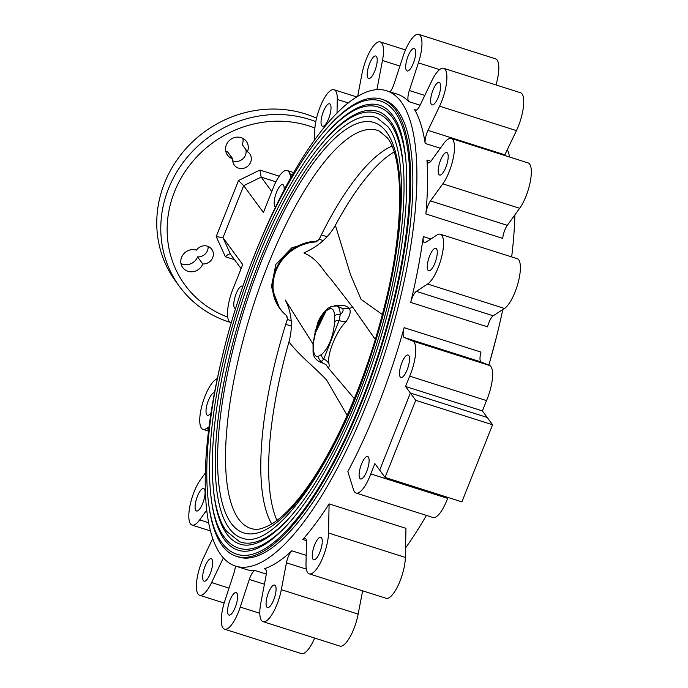 <?xml version="1.0" encoding="UTF-8"?>
<svg xmlns="http://www.w3.org/2000/svg" width="688" height="688" viewBox="0 0 688 688"><rect width="100%" height="100%" fill="white"/><g stroke="black" fill="none" stroke-linecap="round" stroke-linejoin="round"><path stroke-width="1.03" d="M327.049 128.02A239.82 74.906 107.6 0 1 381.591 99.192A239.82 74.906 107.6 0 1 395.6 109.899A239.82 74.906 107.6 0 1 371.752 375.768A239.82 74.906 107.6 0 1 236.242 556.274A239.82 74.906 107.6 0 1 222.233 545.567A239.82 74.906 107.6 0 1 208.361 501.234M236.242 556.274L238.401 556.962A239.82 74.906 -72.4 0 0 373.911 376.456A239.82 74.906 -72.4 0 0 397.759 110.587A239.82 74.906 -72.4 0 0 383.758 99.88L381.591 99.192M236.878 554.253A237.695 74.244 -72.4 0 0 371.193 375.338A237.695 74.244 -72.4 0 0 394.835 111.826A237.695 74.244 -72.4 0 0 380.946 101.213C341.265 86.335 274.718 183.877 236.913 304.345C203.803 406.832 196.708 510.745 222.052 542.961C226.197 548.628 231.142 552.387 236.878 554.253M326.542 133.352A233.447 72.911 107.6 0 1 379.664 105.264C384.403 106.743 388.634 109.994 392.358 115.016C416.481 144.626 409.79 250.621 375.88 352.91C358.156 407.081 337.24 453.048 313.126 490.819C297.035 515.613 281.727 532.959 267.211 542.875C255.893 550.409 246.209 552.851 238.168 550.202A233.447 72.911 107.6 0 1 224.529 539.779A233.447 72.911 107.6 0 1 211.027 496.59M405.585 157.569A231.331 72.249 -72.4 0 0 392.53 117.614A231.331 72.249 -72.4 0 0 379.019 107.285C340.319 92.803 275.604 187.738 238.805 304.965C206.589 404.69 199.666 505.792 224.357 537.182C228.39 542.694 233.215 546.367 238.813 548.181A231.331 72.249 -72.4 0 0 289.545 522.467M321.683 143.792A227.083 70.924 107.6 0 1 377.729 111.327C382.33 112.763 386.441 115.919 390.053 120.796C413.505 149.571 407.004 252.702 374.014 352.213C356.771 404.914 336.423 449.634 312.963 486.382C296.881 511.141 281.641 528.255 267.236 537.724C256.684 544.483 247.637 546.616 240.095 544.139A227.083 70.924 107.6 0 1 226.834 534A227.083 70.924 107.6 0 1 213.091 485.255M402.919 162.213A224.959 70.262 -72.4 0 0 390.234 123.393A224.959 70.262 -72.4 0 0 375.872 113.004C338.247 101.428 276.843 191.969 241.376 303.829C209.582 401.328 202.573 500.709 226.765 531.437L239.544 541.697A224.959 70.262 -72.4 0 0 290.052 517.135M243.225 538.42A220.719 68.938 107.6 0 1 229.13 528.221A220.719 68.938 107.6 0 1 251.756 281.659A220.719 68.938 107.6 0 1 376.981 117.803L387.86 126.609C410.788 154.688 404.226 255.953 371.735 353.142C337.266 463.084 274.349 550.28 243.225 538.42M279.577 308.241L271.39 286.767L275.845 264.398L291.824 247.792L314.296 241.29A43.662 40.454 143.7 0 0 275.484 270.152A43.662 40.454 143.7 0 0 279.835 308.594A43.662 40.454 143.7 0 0 285.185 314.45L286.819 315.758L287.429 318.965L286.423 315.491M316.213 241.901L315.955 241.282L319.06 239.484L316.213 241.901A43.456 40.257 143.7 0 0 276.06 270.728A43.456 40.257 143.7 0 0 286.819 315.758M314.296 241.29L315.955 241.282M319.172 239.759L319.335 239.338A21.225 6.631 107.6 0 1 321.313 234.918A205.592 64.216 107.6 0 1 391.928 146.097M287.429 318.965A205.592 64.216 -72.4 0 0 285.735 324.306A21.225 6.631 107.6 0 1 287.438 319.507L287.601 319.086M319.06 239.484A205.592 64.216 107.6 0 1 321.313 234.918L327.092 236.749M271.769 523.955A205.592 64.216 107.6 0 1 285.735 324.306L291.334 326.086M347.165 415.337L326.482 379.81C311.759 364.588 300.561 356.668 288.96 341.936A204.585 63.898 -72.4 0 0 276.972 520.395M288.96 341.936C293.071 326.8 291.832 312.816 285.236 299.977M285.382 300.174L313.04 344.052M334.377 305.782C341.755 304.612 346.735 305.498 349.315 308.43C351.147 311.475 350.046 315.878 346.03 321.623C336.191 331.083 326.327 355.679 329.088 364.193C329.397 367.805 328.572 368.243 326.602 365.509A39.792 36.86 143.7 0 0 326.654 365.586A39.792 36.86 143.7 0 0 328.572 368.312L354.311 398.619M346.03 321.623A10.612 6.734 35.8 0 1 339.124 320.367A4.248 2.786 -179 0 0 334.652 321.898L334.617 316.196A24.94 7.792 -72.4 0 0 333.061 309.892A24.94 7.792 -72.4 0 0 329.337 309.015L326.387 310.649C319.18 317.598 314.863 328.451 313.436 343.192A4.248 2.786 -179 0 0 313.031 344.335L313.074 350.269C312.756 355.197 314.743 358.964 319.043 361.578L325.88 364.511M375.33 339.459L352.824 307.364A39.792 36.86 143.7 0 0 349.315 308.43L342.607 308.585L336.733 305.954A29.18 9.116 107.6 0 1 338.436 307.261A29.18 9.116 107.6 0 1 340.259 314.631L339.124 320.367L323.721 359.076A4.248 3.775 -122.7 0 1 321.709 354.44C328.916 347.492 333.233 336.638 334.652 321.898M329.088 364.193A10.612 9.408 -2.3 0 0 323.721 359.076L321.692 361.303A29.18 9.116 107.6 0 1 319.043 361.578M326.078 364.752L326.576 365.457M321.511 361.596C322.672 363.083 322.732 362.98 321.692 361.303A4.248 3.887 66 0 1 318.75 356.074L321.709 354.44M342.607 308.585C343.69 310.262 342.908 312.275 340.259 314.631A4.248 3.036 178 0 0 334.617 316.196M315.027 331.435L325.329 310.486M314.433 334.893L326.705 309.686M336.733 305.954L331.461 306.358A4.248 3.887 66 0 0 329.337 309.015M326.387 310.649A4.248 3.775 -122.7 0 1 327.935 308.301L327.935 308.301C322.251 313.651 318.699 319.043 317.271 324.461L313.031 344.335M313.436 343.192L313.47 348.893A4.248 3.036 178 0 0 313.074 350.269M352.824 307.364L331.023 279.242C321.709 269.292 318.613 259.505 304.122 253.081M303.993 252.84C318.166 246.536 328.632 237.351 335.383 225.277L350.596 274.882L361.097 299.4L382.373 314.545M394.121 152.005A204.585 63.898 -72.4 0 0 335.383 225.277M242.89 286.397A11.791 3.681 -72.4 0 0 242.365 286.07A11.791 3.681 -72.4 0 0 235.7 294.946A11.791 3.681 -72.4 0 0 234.531 308.018A11.791 3.681 -72.4 0 0 235.219 308.542A11.791 3.681 -72.4 0 0 235.58 308.594M284.127 190.026A11.791 3.681 -72.4 0 0 283.439 185.106A11.791 3.681 -72.4 0 0 282.751 184.582A11.791 3.681 -72.4 0 0 276.086 193.457A11.791 3.681 -72.4 0 0 274.916 206.529A11.791 3.681 -72.4 0 0 275.535 207.036M290.912 177.53L289.725 173.729A26.531 8.282 -72.4 0 0 287.206 170.512A26.531 8.282 -72.4 0 0 272.525 189.639L263.427 212.497L243.69 185.657L222.981 237.704L242.718 264.545L233.619 287.403A26.531 8.282 -72.4 0 0 229.19 321.399A26.531 8.282 -72.4 0 0 230.523 322.5L231.288 322.818M367.951 77.959A11.791 3.681 -72.4 0 0 368.639 78.484A11.791 3.681 -72.4 0 0 375.304 69.608A11.791 3.681 -72.4 0 0 376.474 56.536A11.791 3.681 -72.4 0 0 375.786 56.012A11.791 3.681 -72.4 0 0 369.121 64.887A11.791 3.681 -72.4 0 0 367.951 77.959M376.895 89.681L382.468 60.501A26.531 8.282 -72.4 0 0 380.258 41.916A26.531 8.282 -72.4 0 0 361.974 73.891L357.657 96.458M321.769 125.749A11.791 3.681 -72.4 0 0 322.457 126.274A11.791 3.681 -72.4 0 0 329.113 117.399A11.791 3.681 -72.4 0 0 330.292 104.327A11.791 3.681 -72.4 0 0 329.604 103.793A11.791 3.681 -72.4 0 0 322.939 112.677A11.791 3.681 -72.4 0 0 321.769 125.749M337.008 113.185L337.292 99.433A26.531 8.282 -72.4 0 0 334.067 89.715A26.531 8.282 -72.4 0 0 321.95 102.701A26.531 8.282 -72.4 0 0 314.769 130.557L314.571 140.111M214.467 392.771A11.791 3.681 -72.4 0 0 207.862 401.869A11.791 3.681 -72.4 0 0 206.761 414.752A11.791 3.681 -72.4 0 0 207.449 415.277A11.791 3.681 -72.4 0 0 211.027 412.688M217.331 378.469L215.688 379.544A26.531 8.282 -72.4 0 0 202.556 403.34A26.531 8.282 -72.4 0 0 201.412 428.151A26.531 8.282 -72.4 0 0 202.96 429.329A26.531 8.282 -72.4 0 0 206.314 428.555L209.014 426.801M195.831 510.479A11.791 3.681 -72.4 0 0 196.519 511.003A11.791 3.681 -72.4 0 0 203.175 502.128A11.791 3.681 -72.4 0 0 204.353 489.056A11.791 3.681 -72.4 0 0 203.665 488.532A11.791 3.681 -72.4 0 0 197 497.407A11.791 3.681 -72.4 0 0 195.831 510.479M205.256 473.112L200.475 479.725A26.531 8.282 -72.4 0 0 190.327 504.063A26.531 8.282 -72.4 0 0 190.481 523.895A26.531 8.282 -72.4 0 0 192.029 525.082A26.531 8.282 -72.4 0 0 199.658 519.879L206.675 510.186M203.399 580.638A11.791 3.681 -72.4 0 0 204.087 581.162A11.791 3.681 -72.4 0 0 210.752 572.287A11.791 3.681 -72.4 0 0 211.93 559.215A11.791 3.681 -72.4 0 0 211.242 558.69A11.791 3.681 -72.4 0 0 204.577 567.566A11.791 3.681 -72.4 0 0 203.399 580.638M212.721 538.549L203.708 557.375A26.531 8.282 -72.4 0 0 198.058 594.071A26.531 8.282 -72.4 0 0 199.606 595.249A26.531 8.282 -72.4 0 0 211.577 582.564L223.153 558.372A10.612 3.311 107.6 0 1 223.376 557.925M406.436 70.443A11.791 3.681 -72.4 0 0 407.124 70.967A11.791 3.681 -72.4 0 0 413.789 62.092A11.791 3.681 -72.4 0 0 414.959 49.02A11.791 3.681 -72.4 0 0 414.271 48.495A11.791 3.681 -72.4 0 0 407.606 57.371A11.791 3.681 -72.4 0 0 406.436 70.443M252.711 259.72A249.366 77.89 107.6 0 1 386.647 90.782L397.217 94.136A249.366 77.89 107.6 0 1 408.706 101.583A10.612 3.311 107.6 0 1 408.577 101.428A10.612 3.311 107.6 0 1 409.343 90.515L418.39 62.875A26.531 8.282 -72.4 0 0 418.751 34.4A26.531 8.282 -72.4 0 0 403.039 56.485L393.992 84.125A10.612 3.311 107.6 0 1 389.976 91.839M495.979 84.942A26.531 8.282 -72.4 0 0 495.601 58.841L418.751 34.4M431.359 104.344A11.791 3.681 -72.4 0 0 432.047 104.868A11.791 3.681 -72.4 0 0 438.712 95.993A11.791 3.681 -72.4 0 0 439.881 82.921A11.791 3.681 -72.4 0 0 439.193 82.397A11.791 3.681 -72.4 0 0 432.537 91.272A11.791 3.681 -72.4 0 0 431.359 104.344M431.711 80.995L420.127 105.187A10.612 3.311 107.6 0 1 415.346 110.261A10.612 3.311 107.6 0 1 414.718 109.788A10.612 3.311 107.6 0 1 414.606 109.598A249.366 77.89 107.6 0 1 425.167 143.431A10.612 3.311 107.6 0 1 427.996 130.376L439.58 106.184A26.531 8.282 -72.4 0 0 443.683 68.31A26.531 8.282 -72.4 0 0 431.711 80.995M427.996 130.376L504.854 154.817A10.612 3.311 -72.4 0 0 504.571 155.428M504.854 154.817L516.43 130.625A26.531 8.282 -72.4 0 0 520.532 92.751L443.683 68.31M438.935 174.503A11.791 3.681 -72.4 0 0 439.623 175.027A11.791 3.681 -72.4 0 0 446.288 166.152A11.791 3.681 -72.4 0 0 447.458 153.08A11.791 3.681 -72.4 0 0 446.77 152.555A11.791 3.681 -72.4 0 0 440.105 161.431A11.791 3.681 -72.4 0 0 438.935 174.503M443.631 143.68L431.281 160.743A10.612 3.311 107.6 0 1 428.228 162.824A10.612 3.311 107.6 0 1 427.609 162.351A10.612 3.311 107.6 0 1 426.956 160.02A249.366 77.89 107.6 0 1 425.872 213.951A10.612 3.311 107.6 0 1 430.464 200.905L442.814 183.842A26.531 8.282 -72.4 0 0 453.53 156.735A26.531 8.282 -72.4 0 0 451.259 138.477A26.531 8.282 -72.4 0 0 443.631 143.68M430.464 200.905L507.314 225.346A10.612 3.311 -72.4 0 0 502.722 238.392L425.872 213.951M507.314 225.346L519.664 208.275A26.531 8.282 -72.4 0 0 530.388 181.176A26.531 8.282 -72.4 0 0 528.109 162.918L451.259 138.477M428.005 270.238A11.791 3.681 -72.4 0 0 428.693 270.762A11.791 3.681 -72.4 0 0 435.358 261.887A11.791 3.681 -72.4 0 0 436.527 248.815A11.791 3.681 -72.4 0 0 435.839 248.282A11.791 3.681 -72.4 0 0 429.174 257.157A11.791 3.681 -72.4 0 0 428.005 270.238M436.975 235.004L425.734 242.339A10.612 3.311 107.6 0 1 424.393 242.649A10.612 3.311 107.6 0 1 423.774 242.176A10.612 3.311 107.6 0 1 423.283 236.586A249.366 77.89 107.6 0 1 410.702 302.41A10.612 3.311 107.6 0 1 416.369 291.359L427.601 284.015A26.531 8.282 -72.4 0 0 441.515 257.381A26.531 8.282 -72.4 0 0 440.329 234.23A26.531 8.282 -72.4 0 0 436.975 235.004M416.369 291.359L493.219 315.801A10.612 3.311 -72.4 0 0 487.551 326.852L410.702 302.41M493.219 315.801L504.459 308.456A26.531 8.282 -72.4 0 0 518.365 281.822A26.531 8.282 -72.4 0 0 517.178 258.671L440.329 234.23M368.372 457.03A11.791 3.681 -72.4 0 0 367.684 456.505A11.791 3.681 -72.4 0 0 361.019 465.38A11.791 3.681 -72.4 0 0 359.85 478.452A11.791 3.681 -72.4 0 0 360.538 478.977A11.791 3.681 -72.4 0 0 367.203 470.102A11.791 3.681 -72.4 0 0 368.372 457.03M408.758 355.541A11.791 3.681 -72.4 0 0 408.07 355.017A11.791 3.681 -72.4 0 0 401.405 363.892A11.791 3.681 -72.4 0 0 400.235 376.964A11.791 3.681 -72.4 0 0 400.923 377.497A11.791 3.681 -72.4 0 0 407.588 368.613A11.791 3.681 -72.4 0 0 408.758 355.541M415.733 400.321L405.559 386.484L482.408 410.925L487.233 417.478L410.375 393.037L379.69 470.145L410.375 393.037L487.233 417.478L492.582 424.763L461.897 501.87L385.048 477.429L415.733 400.321L492.582 424.763M482.408 410.925L486.519 400.597L409.67 376.155A26.531 8.282 -72.4 0 0 412.757 341.059L404.346 337.559A10.612 3.311 107.6 0 1 403.813 337.111A10.612 3.311 107.6 0 1 404.131 327.651L480.989 352.093A10.612 3.311 -72.4 0 0 480.663 361.553A10.612 3.311 -72.4 0 0 481.196 361.991L404.346 337.559M405.559 386.484L409.67 376.155M486.519 400.597A26.531 8.282 -72.4 0 0 489.615 365.5L481.196 361.991M404.131 327.651A249.366 77.89 -72.4 0 1 347.853 471.572L353.555 489.83A26.531 8.282 -72.4 0 0 354.526 491.86A26.531 8.282 -72.4 0 0 356.074 493.047A26.531 8.282 -72.4 0 0 370.763 473.92L447.613 498.361L447.983 497.441M356.074 493.047L432.933 517.488A26.531 8.282 -72.4 0 0 447.613 498.361M370.763 473.92L374.874 463.592L385.048 477.429M312.997 559.241A11.791 3.681 -72.4 0 0 313.685 559.765A11.791 3.681 -72.4 0 0 320.35 550.89A11.791 3.681 -72.4 0 0 321.52 537.818A11.791 3.681 -72.4 0 0 320.832 537.285A11.791 3.681 -72.4 0 0 314.167 546.16A11.791 3.681 -72.4 0 0 312.997 559.241M329.105 503.9A249.366 77.89 107.6 0 1 302.746 539.495A10.612 3.311 107.6 0 1 305.154 538.222A10.612 3.311 107.6 0 1 306.444 542.11L305.997 564.126A26.531 8.282 -72.4 0 0 307.674 572.665A26.531 8.282 -72.4 0 0 309.222 573.844A26.531 8.282 -72.4 0 0 321.339 560.866A26.531 8.282 -72.4 0 0 328.52 533.002L329.105 503.9L405.963 528.341L405.37 557.443A26.531 8.282 -72.4 0 1 398.189 585.299A26.531 8.282 -72.4 0 1 386.071 598.285L309.222 573.844M266.815 607.022A11.791 3.681 -72.4 0 0 267.503 607.547A11.791 3.681 -72.4 0 0 274.168 598.672A11.791 3.681 -72.4 0 0 275.338 585.6A11.791 3.681 -72.4 0 0 274.65 585.075A11.791 3.681 -72.4 0 0 267.985 593.95A11.791 3.681 -72.4 0 0 266.815 607.022M263.031 621.642A26.531 8.282 -72.4 0 0 281.315 589.668L286.449 562.793A10.612 3.311 107.6 0 1 291.824 550.796A249.366 77.89 107.6 0 1 264.295 568.778A10.612 3.311 107.6 0 1 265.069 568.752A10.612 3.311 107.6 0 1 265.955 576.183L260.821 603.058A26.531 8.282 -72.4 0 0 261.474 620.456A26.531 8.282 -72.4 0 0 263.031 621.642L339.881 646.084A26.531 8.282 -72.4 0 0 358.164 614.109L362.619 590.829M228.33 614.539A11.791 3.681 -72.4 0 0 229.018 615.063A11.791 3.681 -72.4 0 0 235.683 606.188A11.791 3.681 -72.4 0 0 236.853 593.116A11.791 3.681 -72.4 0 0 236.165 592.592A11.791 3.681 -72.4 0 0 229.5 601.467A11.791 3.681 -72.4 0 0 228.33 614.539M235.365 566.018A10.612 3.311 107.6 0 1 233.946 573.052L224.899 600.684A26.531 8.282 -72.4 0 0 222.989 627.972A26.531 8.282 -72.4 0 0 224.537 629.159A26.531 8.282 -72.4 0 0 240.25 607.074L249.297 579.434A10.612 3.311 107.6 0 1 255.196 570.558A249.366 77.89 107.6 0 1 246.072 569.423L235.502 566.061A249.366 77.89 107.6 0 1 220.943 554.924A249.366 77.89 107.6 0 1 223.746 350.785M224.537 629.159L301.387 653.6A26.531 8.282 -72.4 0 0 314.648 638.06M507.417 149.451A249.366 77.89 107.6 0 1 509.713 157.07M514.882 214.888A249.366 77.89 107.6 0 1 511.666 256.916M502.808 309.531A249.366 77.89 107.6 0 1 488.79 365.156M426.405 515.407A249.366 77.89 107.6 0 1 405.567 547.889M363.298 591.044A249.366 77.89 107.6 0 1 362.481 591.542M386.647 90.782A249.366 77.89 107.6 0 1 401.216 101.919A249.366 77.89 107.6 0 1 376.413 378.366A249.366 77.89 107.6 0 1 235.502 566.061M275.931 181.795L261.165 177.1L259.909 170.039L279.242 176.18M234.505 259.686L225.389 256.779L216.195 236.56L238.504 180.523L243.69 185.657L261.165 177.1L271.777 191.522M216.195 236.56L222.981 237.704L230.48 254.207L241.092 268.63M242.898 138.383A11.67 10.81 -36.3 0 1 242.236 144.618L247.439 151.704A9.546 8.849 -36.3 0 1 249.71 153.802A9.546 8.849 -36.3 0 1 249.271 164.621A9.546 8.849 -36.3 0 1 238.564 168.139A9.546 8.849 -36.3 0 1 234.316 165.12A9.546 8.849 -36.3 0 1 232.793 158.876A11.67 10.81 -36.3 0 1 232.69 158.842L227.487 151.764A11.67 10.81 -36.3 0 1 225.716 151.016M232.69 158.842A11.67 10.81 -36.3 0 1 227.513 155.153A11.67 10.81 -36.3 0 1 228.038 141.934A11.67 10.81 -36.3 0 1 241.135 137.643A11.67 10.81 -36.3 0 1 246.321 141.324A11.67 10.81 -36.3 0 1 247.439 151.704M245.831 149.511A9.546 8.849 -36.3 0 1 242.941 158.765A9.546 8.849 -36.3 0 1 233.352 161.052A9.546 8.849 -36.3 0 1 232.733 160.829M232.793 158.876L227.582 151.79A11.67 10.81 -36.3 0 1 227.487 151.764M202.771 263.96A11.67 10.81 -36.3 0 1 187.944 271.296A11.67 10.81 -36.3 0 1 182.759 267.615A11.67 10.81 -36.3 0 1 183.292 254.388A11.67 10.81 -36.3 0 1 196.381 250.097A11.67 10.81 -36.3 0 1 196.476 250.122A9.546 8.849 -36.3 0 1 211.741 249.219A9.546 8.849 -36.3 0 1 211.956 259.101A9.546 8.849 -36.3 0 1 202.771 263.96L197.559 256.873A11.67 10.81 -36.3 0 1 182.733 264.218A11.67 10.81 -36.3 0 1 180.97 263.47M208.12 246.424A9.546 8.849 -36.3 0 1 197.559 256.873M315.792 121.638A111.422 103.217 -36.3 0 0 309.669 119.48A111.422 103.217 -36.3 0 0 184.694 160.433A111.422 103.217 -36.3 0 0 179.628 286.681L175.603 281.211A111.422 103.217 -36.3 0 1 180.669 154.963A111.422 103.217 -36.3 0 1 305.644 114.002A111.422 103.217 -36.3 0 1 316.54 118.164M225.389 256.779C227.823 254.362 229.517 253.502 230.48 254.207L230.119 253.949M386.708 132.251A215.215 67.218 107.6 0 1 356.934 393.037A215.215 67.218 107.6 0 1 231.125 523.215A215.215 67.218 107.6 0 1 260.898 262.429A215.215 67.218 107.6 0 1 386.708 132.251M238.676 519.13A208.868 65.24 -72.4 0 0 252.694 528.943C254.543 529.235 259.41 531.119 272.388 523.568C284.909 515.673 298.549 500.649 313.289 478.478C322.749 464.108 331.943 447.604 340.87 428.968C359.463 389.821 374.238 347.93 385.211 303.296C404.389 227.178 403.718 157.862 387.344 137.858L379.234 131.012A208.868 65.24 -72.4 0 0 260.46 284.763A208.868 65.24 -72.4 0 0 238.676 519.13M323.214 240.576L319.335 239.338M287.438 319.507L291.17 320.694M313.47 348.893A24.94 7.792 -72.4 0 0 318.75 356.074M289.725 173.729L292.563 174.632M382.468 60.501L399.909 66.048M337.292 99.433L348.352 102.951M206.314 428.555L208.688 429.312M199.658 519.879L208.576 522.717M224.056 558.665L223.153 558.372M211.577 582.564L229.018 588.111M420.119 105.212L408.706 101.583M409.343 90.515L424.806 95.426M418.39 62.875L439.589 69.617M440.32 148.247L425.167 143.431M439.58 106.184L516.43 130.625M414.606 109.598L416.326 110.149M442.814 183.842L519.664 208.275M426.956 160.02L430.877 161.267M427.601 284.015L504.459 308.456M423.283 236.586L430.851 238.994M412.757 341.059L489.615 365.5M306.384 540.656L302.746 539.495M328.52 533.002L405.37 557.443M306.332 569.114L286.449 562.793M281.315 589.668L358.164 614.109M265.688 569.217L264.295 568.778M291.824 550.796L306.177 555.362M264.416 584.241L249.297 579.434M240.25 607.074L259.806 613.292M255.196 570.558L266.265 574.076M238.504 180.523L259.909 170.039M314.898 128.02A106.115 98.298 143.7 0 0 308.938 125.904A106.115 98.298 143.7 0 0 175.449 189.475A106.115 98.298 143.7 0 0 227.728 317.125M279.517 308.155L279.835 308.594M496.392 337.215L488.85 365.182M331.461 306.358L327.935 308.301M287.206 170.512L293.733 172.593M380.258 41.916L405.49 49.94M334.067 89.715L356.84 96.956M202.96 429.329L208.473 431.084M192.029 525.082L210.425 530.93M199.606 595.249L224.159 603.058M179.628 286.681C192.279 303.623 208.877 315.439 229.431 322.122"/></g></svg>
